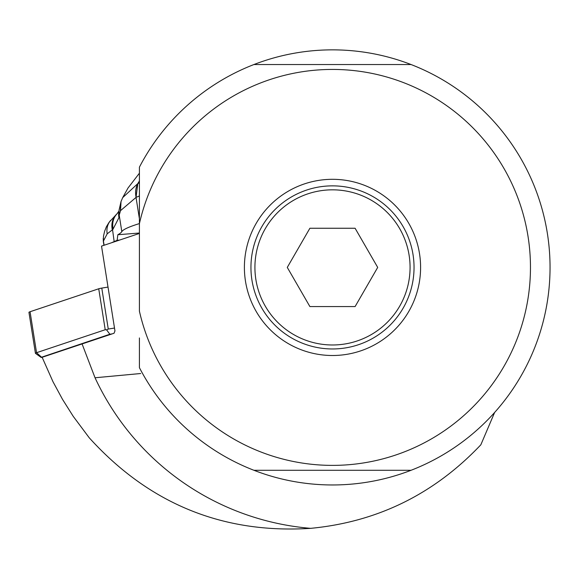 <?xml version="1.0" encoding="UTF-8"?>
<svg xmlns="http://www.w3.org/2000/svg" width="579" height="579" viewBox="0 0 579 579"><rect width="100%" height="100%" fill="white"/><g stroke="black" fill="none" stroke-linecap="round" stroke-linejoin="round"><path stroke-width="0.87" d="M253.928 64.537L411.061 64.537A217.559 217.559 0 0 0 139.409 167.165L139.409 223.66A197.982 197.982 0 0 1 443.934 103.771A197.982 197.982 0 0 1 443.934 431.044A197.982 197.982 0 0 1 139.409 311.162L139.409 220.382M332.491 355.506A88.102 88.102 0 0 0 420.593 267.411A88.102 88.102 0 0 0 332.491 179.309A88.102 88.102 0 0 0 244.396 267.411A88.102 88.102 0 0 0 332.491 355.506M139.409 337.948L139.409 367.658A217.559 217.559 0 0 0 411.061 470.286L253.928 470.286M139.409 196.874L139.409 198.735M139.409 233.446L101.528 246.111L114.96 330.92L114.041 333.251L82.08 343.94L95.036 377.769L140.69 373.52M494.625 412.472L480.838 444.795C434.084 494.133 377.356 521.983 310.641 528.345A261.853 261.853 0 0 1 95.036 377.769A261.853 261.853 0 0 0 310.641 528.345C222.872 533.99 149.064 503.802 89.231 437.782L73.236 416.352L62.532 399.38L52.993 381.735L42.144 357.294L82.073 343.94M411.061 64.537A217.559 217.559 0 0 1 411.061 470.286M103.569 241.95L103.214 239.026M103.352 241.617L103.496 236.16L104.618 231.253L106.449 226.635L109.105 222.293L116.567 214.252A18.846 16.248 -126.1 0 1 116.661 214.165M104.097 245.257L103.431 241.059L107.187 233.822A16.921 14.989 -117.6 0 1 110.683 220.353M107.187 233.822L112.319 229.885A18.825 16.169 -125.7 0 1 116.451 214.368M111.544 242.767A146.834 15.351 -9 0 1 114.172 241.609A117.465 12.282 171 0 0 117.132 240.285L117.848 234.727A117.465 12.282 171 0 0 121.822 231.622A97.887 10.234 -9 0 1 139.409 223.581M119.506 240.104L117.132 240.285M118.956 217.624A19.577 18.144 -168.8 0 1 118.963 211.053L116.972 213.854A18.984 16.545 51.2 0 0 112.985 229.248L118.956 217.624L119.035 210.445M116.864 213.969A18.89 16.357 53.3 0 0 116.741 214.092A18.89 16.357 53.3 0 0 112.543 229.675L114.172 241.609M112.543 229.675L112.985 229.248M119.223 215.308L118.963 211.046M139.409 195.977L136.137 197.345A19.577 15.315 -114.5 0 1 137.954 183.543L137.918 183.557A19.577 15.315 65.5 0 0 136.101 197.359L120.548 210.626L119.252 214.997M120.352 211.103L120.852 202.071M139.409 180.945L137.809 183.608L136.029 197.396L139.409 218.768M137.809 183.608L122.69 197.62L121.033 201.543M139.409 182.841L137.954 183.536L139.409 180.988M112.384 229.827A18.846 16.248 -126.1 0 1 116.553 214.266L116.972 213.854M332.491 348.963A81.552 81.552 0 0 1 250.946 267.411A81.552 81.552 0 0 1 332.491 185.859A81.552 81.552 0 0 1 414.043 267.411A81.552 81.552 0 0 1 332.491 348.963M332.491 189.832A77.572 77.572 0 0 1 410.07 267.411A77.572 77.572 0 0 1 332.491 344.983A77.572 77.572 0 0 1 254.919 267.411A77.572 77.572 0 0 1 332.491 189.832M355.101 306.566L377.703 267.411L355.101 228.256L309.888 228.256L287.278 267.411L309.888 306.566L355.101 306.566M108.012 287.075L101.781 288.096A3.915 0.413 171 0 0 98.727 288.776L30.057 311.734A7.831 0.818 171 0 0 28.95 312.349L35.435 353.313A7.831 0.818 171 0 0 35.493 353.393L41.051 357.381L109.858 334.249L106.579 329.827L105.219 329.733L98.727 288.776M30.057 311.734L36.549 352.698L105.219 329.733M106.579 329.827L108.266 329.06L101.781 288.096M109.858 334.249L112.217 333.866M114.497 328.04L108.266 329.06M42.195 357.417L41.051 357.381M41.449 357.12L36.549 352.698A7.831 0.818 171 0 0 35.435 353.313M117.428 213.405A19.02 16.603 50.6 0 0 117.038 213.796A19.02 16.603 50.6 0 0 113.151 229.081M121.822 231.622L119.223 215.222L118.999 210.792M117.848 234.727L139.409 233.026M139.409 173.201L128.031 187.987L122.69 197.62L121.025 201.564L120.548 210.626M103.337 241.537L103.243 238.193M103.337 241.53L103.93 245.308M121.025 201.564L119.057 210.17"/></g></svg>
